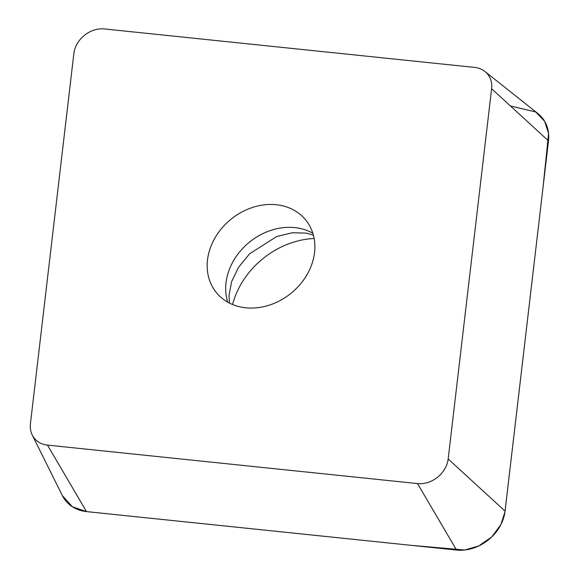 <?xml version="1.0" encoding="UTF-8"?>
<svg xmlns="http://www.w3.org/2000/svg" width="579" height="579" viewBox="0 0 579 579"><rect width="100%" height="100%" fill="white"/><g stroke="black" fill="none" stroke-linecap="round" stroke-linejoin="round"><path stroke-width="0.87" d="M290.774 293.495A57.56 47.659 141 0 1 216.278 292.475A57.56 47.659 141 0 1 231.028 219.217A57.56 47.659 141 0 1 305.755 220.042A57.56 47.659 141 0 1 290.774 293.495M474.556 67.403L104.517 28.95A25.65 21.242 -39 0 0 73.859 53.543L30.426 423.785A25.65 21.242 -39 0 0 32.25 435.032A25.65 21.242 -39 0 0 47.478 445.113L417.517 483.574A25.65 21.242 -39 0 0 448.175 458.973L491.607 88.739A25.65 21.242 -39 0 0 484.941 71.499A25.65 21.242 -39 0 0 474.556 67.403M484.941 71.499L537.934 113.585A40.61 33.625 141 0 1 548.494 140.871L505.062 511.112A40.61 33.625 141 0 1 456.534 550.05L86.488 511.597A40.61 33.625 141 0 1 62.38 495.631L72.426 506.806L86.539 511.597L411.054 545.324L464.698 550.007L478.739 545.961L491.795 536.871L500.929 524.523L504.968 511.8L543.059 187.169L548.574 133.496L544.622 121.25L535.684 111.964L510.381 105.943M232.584 304.511A78.802 65.253 141 0 1 314.129 238.497M448.175 458.973L505.062 511.112M548.494 140.871L491.607 88.739M47.478 445.113L86.488 511.597M456.534 550.05L417.517 483.574M312.826 233.243A57.56 47.659 -39 0 0 249.535 242.08A57.56 47.659 -39 0 0 227.721 302.144M32.25 435.032L62.38 495.631M313.377 235.139L306.197 233.12L292.475 232.729L276.726 236.493L249.527 253.855L238.49 267.382L231.593 281.705L228.987 295.522L229.458 303.078"/></g></svg>
